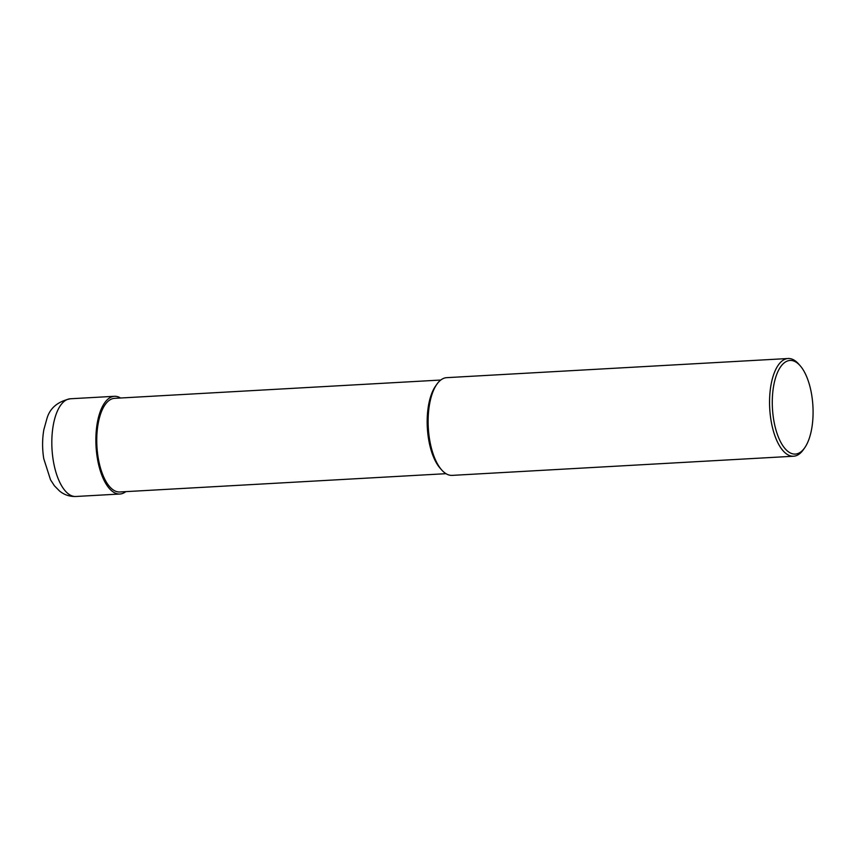<?xml version="1.0" encoding="UTF-8"?>
<svg xmlns="http://www.w3.org/2000/svg" width="855" height="855" viewBox="0 0 855 855"><rect width="100%" height="100%" fill="white"/><g stroke="black" fill="none" stroke-linecap="round" stroke-linejoin="round"><path stroke-width="1.28" d="M440.752 380.037L114.538 398.345A46.897 20.274 -93.2 0 0 98.111 457.307A46.897 20.274 86.8 0 0 119.786 491.978L446.011 473.681M436.884 384.216L435.569 386.075A46.897 20.274 -93.2 0 0 428.526 438.775A46.897 20.274 86.8 0 0 440.186 468.262L441.693 469.961A48.927 21.151 86.8 0 0 452.156 475.38L793.579 456.228A48.927 21.151 86.8 0 0 803.369 449.677L804.683 447.817A46.897 20.274 86.8 0 0 811.726 395.117A46.897 20.274 -93.2 0 0 800.077 365.63L798.559 363.92A48.927 21.151 -93.2 0 0 788.107 358.512L446.673 377.664A48.927 21.151 -93.2 0 0 436.884 384.216A48.927 21.151 -93.2 0 0 429.541 439.192A48.927 21.151 86.8 0 0 441.693 469.961M788.107 358.512A48.927 21.151 -93.2 0 0 770.964 420.04A48.927 21.151 86.8 0 0 793.579 456.228M804.683 447.817A46.897 20.274 86.8 0 1 773.636 419.41A46.897 20.274 -93.2 0 1 778.274 370.814A46.897 20.274 -93.2 0 1 800.077 365.63M120.566 398.002A48.927 21.151 86.8 0 0 114.42 396.303A48.927 21.151 86.8 0 0 97.288 457.831A48.927 21.151 86.8 0 0 119.903 494.019A48.927 21.151 86.8 0 0 125.824 491.636M70.367 398.772C57.787 401.487 49.985 408.038 46.972 418.437L43.84 429.712C42.216 439.117 42.184 448.779 43.755 458.686L50.541 479.837L54.453 485.854L59.604 491.069C64.275 494.863 69.693 496.659 75.849 496.488A48.927 21.151 -93.2 0 1 53.234 460.3A48.927 21.151 -93.2 0 1 70.367 398.772L114.42 396.303M75.849 496.488L119.903 494.019"/></g></svg>
